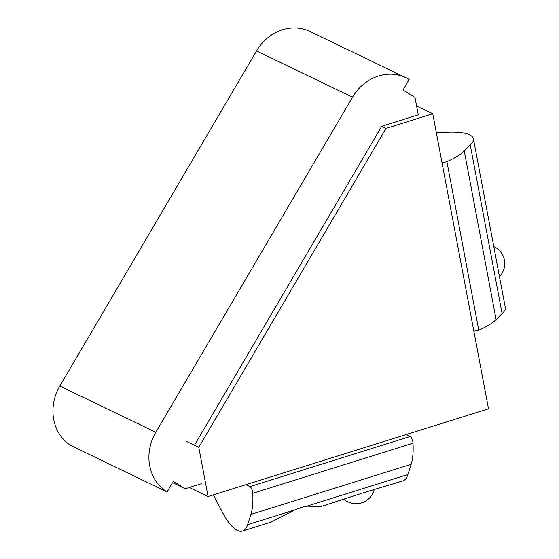 <?xml version="1.0" encoding="UTF-8"?>
<svg xmlns="http://www.w3.org/2000/svg" width="559" height="559" viewBox="0 0 559 559"><rect width="100%" height="100%" fill="white"/><g stroke="black" fill="none" stroke-linecap="round" stroke-linejoin="round"><path stroke-width="0.84" d="M432.771 113.77L386.031 128.388L198.787 447.347L208.081 496.518L488.517 408.804L432.771 113.77L416.609 105.979M198.787 447.347L186.399 441.379M386.031 128.388L381.692 126.299L194.553 445.083M208.081 496.518L189.333 487.49M456.626 418.782L443.021 423.037M201.827 483.577L185.267 488.762L173.262 481.355L167.071 491.899A44.874 39.857 -64.3 0 1 155.807 432.289L352.519 97.203A44.874 39.857 -64.3 0 1 405.96 77.722A44.874 39.857 -64.3 0 1 409.174 79.483L402.99 90.027L414.995 97.434L418.286 114.854L381.692 126.299M172.521 482.62L185.267 488.762M405.96 77.722L309.966 31.472A44.874 39.857 115.7 0 0 256.525 50.953L59.82 386.038A44.874 39.857 115.7 0 0 71.084 445.642L167.071 491.899M271.052 522.12L295.187 509.794L301.217 507.432L306.919 506.126L320.81 506.559L364.636 492.395L402.766 480.929A42.75 15.114 -107.4 0 0 407.888 474.542L411.158 464.298A62.224 21.997 -107.4 0 0 412.996 443.189A4.486 1.586 -107.4 0 0 410.18 436.488L406.176 434.56M245.918 484.681L249.929 486.609A4.486 1.586 72.6 0 1 252.745 493.311A62.224 21.997 72.6 0 1 250.907 514.42L247.637 524.663A42.75 15.114 72.6 0 1 242.515 531.05A42.75 15.114 72.6 0 1 221.825 511.087L214.432 496.846A62.224 21.997 72.6 0 1 213.419 494.848M252.745 493.311L412.996 443.189M499.201 275.252L488.762 219.966M488.755 219.966L473.431 138.835A42.75 12.557 169.3 0 1 470.252 144.998L502.108 313.585A42.75 12.557 -10.7 0 0 505.287 307.429L499.208 275.252M436.383 132.881L445.879 132.301A42.75 12.557 169.3 0 1 473.431 138.835M473.829 331.061A4.486 1.321 -10.7 0 0 478.77 330.187A62.224 18.279 -10.7 0 0 496.119 319.573L502.108 313.585M470.252 144.998L464.263 150.979A62.224 18.279 169.3 0 1 446.914 161.6L478.77 330.187M446.914 161.6A4.486 1.321 169.3 0 1 441.973 162.466M59.82 386.038L155.807 432.289M256.525 50.953L352.519 97.203M306.919 506.126L407.888 474.542M250.907 514.42L411.158 464.298M247.637 524.663L295.187 509.794M249.929 486.609L410.18 436.488M464.263 150.979L496.119 319.573M242.515 531.05L271.052 522.127M343.995 499.313A18.699 18.699 0 0 0 374.132 489.866M499.466 276.628A18.699 18.699 0 0 0 493.786 246.554"/></g></svg>
